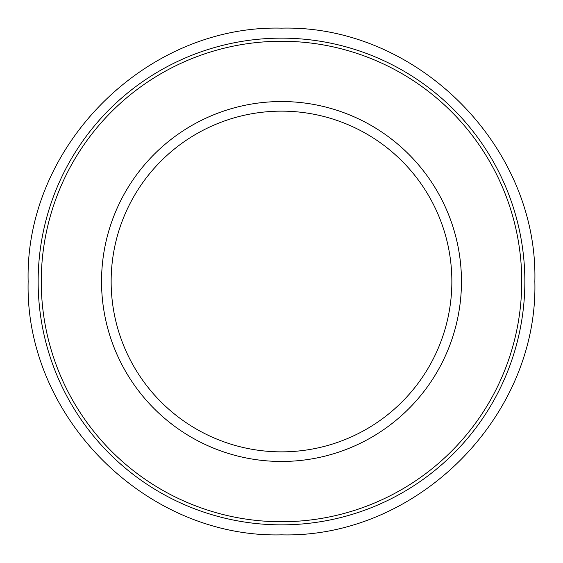 <?xml version="1.0" encoding="UTF-8"?>
<svg xmlns="http://www.w3.org/2000/svg" width="563" height="563" viewBox="0 0 563 563"><rect width="100%" height="100%" fill="white"/><g stroke="black" fill="none" stroke-linecap="round" stroke-linejoin="round"><path stroke-width="0.84" d="M41.254 281.5A240.246 240.246 0 0 1 281.5 41.254A240.246 240.246 0 0 1 521.746 281.5A240.246 240.246 0 0 1 281.5 521.746A240.246 240.246 0 0 1 41.254 281.5M461.463 281.5A179.963 179.963 0 0 1 281.5 461.463A179.963 179.963 0 0 1 101.537 281.5A179.963 179.963 0 0 1 281.5 101.537A179.963 179.963 0 0 1 461.463 281.5M451.857 281.5A170.357 170.357 0 0 1 281.5 451.857A170.357 170.357 0 0 1 111.143 281.5A170.357 170.357 0 0 1 281.5 111.143A170.357 170.357 0 0 1 451.857 281.5M38.143 281.5A243.357 243.357 0 0 1 281.5 38.143A243.357 243.357 0 0 1 524.857 281.5A243.357 243.357 0 0 1 281.5 524.857A243.357 243.357 0 0 1 38.143 281.5M28.15 281.5C24.652 416.866 146.134 538.348 281.5 534.85C416.838 538.355 538.348 416.894 534.85 281.5C538.348 146.106 416.838 24.645 281.5 28.15C146.134 24.652 24.652 146.134 28.15 281.5C24.652 416.866 146.134 538.348 281.5 534.85C416.838 538.355 538.348 416.894 534.85 281.5C538.348 146.106 416.838 24.645 281.5 28.15C146.134 24.652 24.652 146.134 28.15 281.5C24.652 416.866 146.134 538.348 281.5 534.85C416.838 538.355 538.348 416.894 534.85 281.5C538.348 146.106 416.838 24.645 281.5 28.15C146.134 24.652 24.652 146.134 28.15 281.5C24.652 416.866 146.134 538.348 281.5 534.85C416.838 538.355 538.348 416.894 534.85 281.5C538.348 146.106 416.838 24.645 281.5 28.15C146.134 24.652 24.652 146.134 28.15 281.5C24.652 416.866 146.134 538.348 281.5 534.85C416.838 538.355 538.348 416.894 534.85 281.5C538.348 146.106 416.838 24.645 281.5 28.15C146.134 24.652 24.652 146.134 28.15 281.5C24.652 416.866 146.134 538.348 281.5 534.85C416.838 538.355 538.348 416.894 534.85 281.5C538.348 146.106 416.838 24.645 281.5 28.15C146.134 24.652 24.652 146.134 28.15 281.5C24.652 416.866 146.134 538.348 281.5 534.85C416.838 538.355 538.348 416.894 534.85 281.5C538.348 146.106 416.838 24.645 281.5 28.15C146.134 24.652 24.652 146.134 28.15 281.5C24.652 416.866 146.134 538.348 281.5 534.85C416.838 538.355 538.348 416.894 534.85 281.5C538.348 146.106 416.838 24.645 281.5 28.15C146.134 24.652 24.652 146.134 28.15 281.5C24.652 416.866 146.134 538.348 281.5 534.85C416.838 538.355 538.348 416.894 534.85 281.5C538.348 146.106 416.838 24.645 281.5 28.15C146.134 24.652 24.652 146.134 28.15 281.5C24.652 416.866 146.134 538.348 281.5 534.85C416.838 538.355 538.348 416.894 534.85 281.5C538.348 146.106 416.838 24.645 281.5 28.15C146.134 24.652 24.652 146.134 28.15 281.5C24.652 416.866 146.134 538.348 281.5 534.85C416.838 538.355 538.348 416.894 534.85 281.5C538.348 146.106 416.838 24.645 281.5 28.15C146.134 24.652 24.652 146.134 28.15 281.5C24.652 416.866 146.134 538.348 281.5 534.85C416.838 538.355 538.348 416.894 534.85 281.5C538.348 146.106 416.838 24.645 281.5 28.15C146.134 24.652 24.652 146.134 28.15 281.5C24.652 416.866 146.134 538.348 281.5 534.85C416.838 538.355 538.348 416.894 534.85 281.5C538.348 146.106 416.838 24.645 281.5 28.15C146.134 24.652 24.652 146.134 28.15 281.5C24.652 416.866 146.134 538.348 281.5 534.85C416.838 538.355 538.348 416.894 534.85 281.5C538.348 146.106 416.838 24.645 281.5 28.15C146.134 24.652 24.652 146.134 28.15 281.5C24.652 416.866 146.134 538.348 281.5 534.85C416.838 538.355 538.348 416.894 534.85 281.5C538.348 146.106 416.838 24.645 281.5 28.15C146.134 24.652 24.652 146.134 28.15 281.5C24.652 416.866 146.134 538.348 281.5 534.85C416.838 538.355 538.348 416.894 534.85 281.5C538.348 146.106 416.838 24.645 281.5 28.15C146.134 24.652 24.652 146.134 28.15 281.5C24.652 416.866 146.134 538.348 281.5 534.85C416.838 538.355 538.348 416.894 534.85 281.5C538.348 146.106 416.838 24.645 281.5 28.15C146.134 24.652 24.652 146.134 28.15 281.5"/></g></svg>
